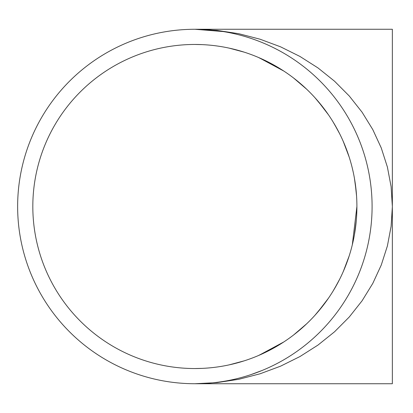<?xml version="1.0" encoding="UTF-8"?>
<svg xmlns="http://www.w3.org/2000/svg" width="413" height="413" viewBox="0 0 413 413"><rect width="100%" height="100%" fill="white"/><g stroke="black" fill="none" stroke-linecap="round" stroke-linejoin="round"><path stroke-width="0.62" d="M392.35 206.226L392.35 383.734L194.864 383.734L216.975 382.619L238.807 379.289L260.087 373.786L280.551 366.181L299.931 356.564L317.995 345.067L334.509 331.82L349.264 317.003L362.082 300.793L372.794 283.395L381.266 265.038L387.399 245.936L391.106 226.345L392.35 206.774M194.864 368.541L201.926 368.386M229.096 364.885L244.222 360.838M258.404 355.562L278.279 345.418M293.581 335L306.678 323.782M317.912 311.934L328.464 298.196M334.515 288.687L339.713 279.126M343.244 271.62L349.191 255.895M352.315 244.801L356.904 206.5A162.041 162.041 0 0 1 113.843 346.832A162.041 162.041 0 0 1 113.843 66.168A162.041 162.041 0 0 1 356.904 206.5M356.249 191.962L354.447 178.406M351.349 164.446L351.035 163.29M347.359 151.705L343.012 140.859M337.994 130.534L333.002 121.794M324.117 108.779L314.861 97.607M303.627 86.389L296.379 80.199M283.814 71.057L259.085 57.732M244.274 52.177L229.261 48.156M194.864 44.459L201.926 44.614M229.096 48.114L244.222 52.162M258.404 57.438L278.279 67.582M293.581 78L306.678 89.218M317.912 101.066L328.464 114.804M334.515 124.313L339.713 133.874M343.244 141.38L349.191 157.105M352.315 168.199L353.275 172.391M355.175 182.897L356.569 196.123M356.249 221.038L354.447 234.594M351.349 248.554L351.035 249.71M347.359 261.295L343.012 272.141M337.994 282.466L333.002 291.206M324.117 304.221L314.861 315.393M303.627 326.611L296.379 332.801M283.814 341.943L259.085 355.268M244.274 360.823L229.261 364.844M194.864 29.266L392.35 29.266L392.35 206.5L391.106 186.655L387.399 167.064L381.266 147.962L372.794 129.605L362.082 112.207L349.264 95.997L334.509 81.18L317.995 67.933L299.931 56.436L280.551 46.819L260.087 39.214L238.807 33.711L216.975 30.381L194.864 29.266L223.252 31.558M372.092 206.5A177.234 177.234 0 0 1 106.249 359.986A177.234 177.234 0 0 1 106.249 53.014A177.234 177.234 0 0 1 372.092 206.5M262.513 370.316L250.686 374.71"/></g></svg>
